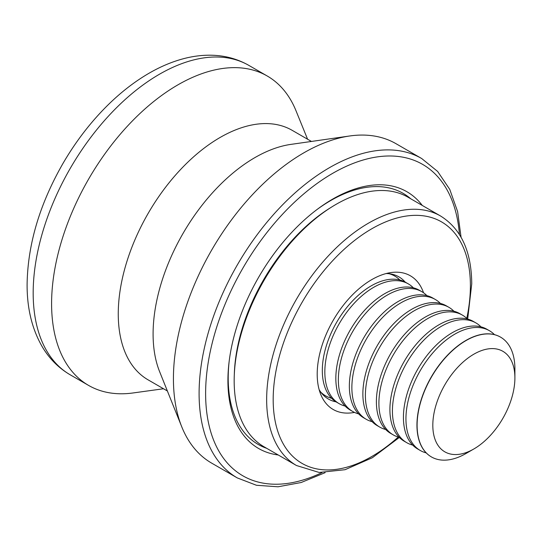 <?xml version="1.0" encoding="UTF-8"?>
<svg xmlns="http://www.w3.org/2000/svg" width="542" height="542" viewBox="0 0 542 542"><rect width="100%" height="100%" fill="white"/><g stroke="black" fill="none" stroke-linecap="round" stroke-linejoin="round"><path stroke-width="0.81" d="M421.69 158.528A184.402 106.462 -60 0 0 279.591 207.932A184.402 106.462 -60 0 0 199.097 393.506A184.402 106.462 -60 0 0 237.294 477.922L211.617 463.098A184.402 106.462 -60 0 1 181.78 426.879L159.619 371.663A144.064 83.177 -60 0 1 153.095 334.014A144.064 83.177 -60 0 1 290.837 144.396L349.732 135.974A184.402 106.462 -60 0 1 396.019 143.705L421.69 158.528L437.645 171.448L449.738 189.361L457.604 211.543L461.066 237.22M167.37 390.978L148.095 379.847A144.064 83.177 -60 0 1 118.258 313.899A144.064 83.177 -60 0 1 181.143 168.921A144.064 83.177 -60 0 1 292.158 130.324L311.433 141.448M181.78 426.879A184.402 106.462 -60 0 1 173.426 378.689A184.402 106.462 -60 0 1 349.732 135.974M278.215 454.975A148.251 85.595 -60 0 1 227.918 380.633A148.251 85.595 -60 0 1 229.056 362.205A148.251 85.595 -60 0 1 317.361 209.259A148.251 85.595 -60 0 1 422.279 205.445M440.558 216.001A144.064 83.177 -60 0 0 329.543 254.598A144.064 83.177 -60 0 0 266.657 399.576A144.064 83.177 -60 0 0 296.494 465.524L264.008 446.771A144.064 83.177 -60 0 1 234.171 380.816A144.064 83.177 -60 0 1 234.252 375.985A144.064 83.177 -60 0 1 331.894 206.868A144.064 83.177 -60 0 1 408.072 197.241L440.558 216.001C461.073 228.771 471.465 251.38 471.743 283.832L467.671 319.096M354.495 412.408A77.188 44.566 -60 0 1 320.803 394.569A77.188 44.566 -60 0 1 317.205 374.156A77.188 44.566 -60 0 1 391.263 272.524A77.188 44.566 -60 0 1 423.553 292.788M336.04 401.846A70.535 40.725 -60 0 1 328.371 399.027A70.535 40.725 -60 0 1 319.13 389.623M163.521 388.756L133 392.97A178.636 103.136 -60 0 1 88.59 385.416A178.636 103.136 -60 0 1 51.592 303.642A178.636 103.136 -60 0 1 129.572 123.867A178.636 103.136 -60 0 1 267.233 76.002A178.636 103.136 -60 0 1 295.973 110.69L307.585 139.226M386.141 273.554A70.535 40.725 -60 0 1 398.905 276.854A70.535 40.725 -60 0 1 405.186 282.091M473.857 448.966L466.005 453.498A69.152 39.925 -60 0 1 431.425 456.926A69.152 39.925 -60 0 1 419.149 407.936A69.152 39.925 -60 0 1 456.052 347.503A69.152 39.925 -60 0 1 500.578 337.151A69.152 39.925 -60 0 1 514.9 368.811L514.9 377.882A58.041 33.509 -60 0 1 482.211 443.153A58.041 33.509 -60 0 1 473.857 448.966A58.041 33.509 -60 0 1 433.031 429.996A58.041 33.509 -60 0 1 465.503 360.003A58.041 33.509 -60 0 1 514.9 377.882M431.351 456.879A69.152 39.925 -60 0 1 431.269 456.831A69.152 39.925 -60 0 1 417.97 436.08A69.152 39.925 -60 0 1 455.89 347.415A69.152 39.925 -60 0 1 500.415 337.063A69.152 39.925 -60 0 1 500.496 337.11M426.208 452.895A69.152 39.925 -60 0 1 420.267 450.483A69.152 39.925 -60 0 1 406.967 429.725A69.152 39.925 -60 0 1 444.887 341.06A69.152 39.925 -60 0 1 489.412 330.708A69.152 39.925 -60 0 1 494.473 334.644M420.267 450.483L417.747 449.027A69.152 39.925 -60 0 1 404.447 428.275A69.152 39.925 -60 0 1 442.374 339.61A69.152 39.925 -60 0 1 486.899 329.258L489.412 330.708M412.686 445.09A69.152 39.925 -60 0 1 406.744 442.678A69.152 39.925 -60 0 1 393.445 421.92A69.152 39.925 -60 0 1 431.371 333.255A69.152 39.925 -60 0 1 475.896 322.903A69.152 39.925 -60 0 1 480.957 326.84M406.744 442.678L404.23 441.222A69.152 39.925 -60 0 1 390.931 420.47A69.152 39.925 -60 0 1 428.851 331.806A69.152 39.925 -60 0 1 473.383 321.453L475.896 322.903M399.169 437.286A69.152 39.925 -60 0 1 393.228 434.874A69.152 39.925 -60 0 1 379.928 414.115A69.152 39.925 -60 0 1 417.848 325.451A69.152 39.925 -60 0 1 462.38 315.098A69.152 39.925 -60 0 1 467.441 319.035M393.228 434.874L390.714 433.417A69.152 39.925 -60 0 1 377.415 412.665A69.152 39.925 -60 0 1 415.335 324.001A69.152 39.925 -60 0 1 459.86 313.649L462.38 315.098M385.653 429.481A69.152 39.925 -60 0 1 379.712 427.069A69.152 39.925 -60 0 1 366.412 406.31A69.152 39.925 -60 0 1 404.332 317.646A69.152 39.925 -60 0 1 448.857 307.294A69.152 39.925 -60 0 1 453.918 311.23M379.712 427.069L377.191 425.612A69.152 39.925 -60 0 1 363.892 404.86A69.152 39.925 -60 0 1 401.812 316.196A69.152 39.925 -60 0 1 446.344 305.844L448.857 307.294M372.13 421.676A69.152 39.925 -60 0 1 366.189 419.264A69.152 39.925 -60 0 1 352.889 398.506A69.152 39.925 -60 0 1 390.816 309.841A69.152 39.925 -60 0 1 435.341 299.489A69.152 39.925 -60 0 1 440.402 303.425M366.189 419.264L363.675 417.807A69.152 39.925 -60 0 1 350.376 397.056A69.152 39.925 -60 0 1 388.296 308.391A69.152 39.925 -60 0 1 432.821 298.039L435.341 299.489M358.614 413.871A69.152 39.925 -60 0 1 352.673 411.459A69.152 39.925 -60 0 1 339.373 390.701A69.152 39.925 -60 0 1 377.293 302.036A69.152 39.925 -60 0 1 421.825 291.684A69.152 39.925 -60 0 1 426.886 295.62M352.673 411.459L350.152 410.003A69.152 39.925 -60 0 1 336.86 389.251A69.152 39.925 -60 0 1 374.779 300.586A69.152 39.925 -60 0 1 419.305 290.234L421.825 291.684M345.091 406.066A69.152 39.925 -60 0 1 339.156 403.654A69.152 39.925 -60 0 1 325.857 382.896A69.152 39.925 -60 0 1 363.777 294.231A69.152 39.925 -60 0 1 408.302 283.879A69.152 39.925 -60 0 1 413.363 287.816M339.156 403.654L336.636 402.198A69.152 39.925 -60 0 1 323.337 381.446A69.152 39.925 -60 0 1 361.257 292.782A69.152 39.925 -60 0 1 405.789 282.429L408.302 283.879M389.041 273.71A69.152 39.925 -60 0 1 394.786 276.074A69.152 39.925 -60 0 1 399.847 280.011M391.161 274.022A69.152 39.925 -60 0 1 392.266 274.625L394.786 276.074M331.575 398.262A69.152 39.925 -60 0 1 325.634 395.85L323.12 394.393A69.152 39.925 -60 0 1 322.043 393.736M325.634 395.85A69.152 39.925 -60 0 1 320.715 392.056M266.705 448.322A144.958 83.692 -60 0 1 228.202 378.099A144.958 83.692 -60 0 1 229.185 361.141M316.501 209.903A144.958 83.692 -60 0 1 410.768 198.799M248.812 65.372A178.636 103.136 120 0 0 111.151 113.231A178.636 103.136 120 0 0 33.177 293.005A178.636 103.136 120 0 0 70.175 374.786C58.705 368.065 49.444 358.804 42.391 346.995C32.114 329.326 27.019 308.506 27.1 284.536C27.669 244.611 39.607 204.28 62.913 163.555C76.117 140.866 91.591 120.9 109.335 103.657C122.241 91.171 135.696 80.907 149.707 72.852C160.947 66.409 172.261 61.68 183.636 58.665C192.83 56.239 201.909 55.088 210.858 55.209C224.612 55.413 237.26 58.8 248.812 65.372L267.233 76.002M466.77 318.384A139.457 80.514 120 0 0 470.395 285.715A139.457 80.514 120 0 0 371.785 228.778A139.457 80.514 120 0 0 273.182 399.576A139.457 80.514 120 0 0 398.268 437.035M459.42 234.462A179.795 103.807 120 0 0 327.327 176.57A179.795 103.807 120 0 0 205.621 393.506A179.795 103.807 120 0 0 321.921 472.631M234.252 375.985L234.34 373.533A140.866 81.327 -60 0 1 234.388 372.266A140.866 81.327 -60 0 1 328.737 208.846A140.866 81.327 -60 0 1 329.807 208.169L331.894 206.868M88.59 385.416L70.175 374.786M237.294 477.922L256.454 485.273L278.019 486.791L301.156 482.516L325.125 472.671M296.494 465.524L319.13 472.455L345.051 469.704L372.381 457.712L399.339 437.455"/></g></svg>
